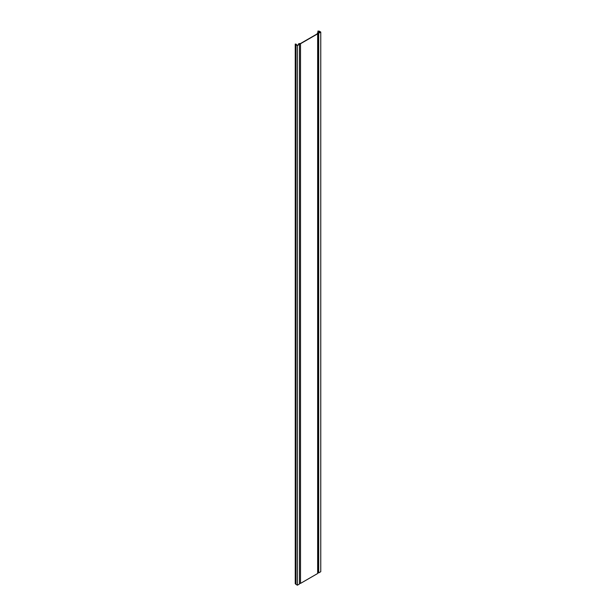 <?xml version="1.0" encoding="UTF-8"?>
<svg xmlns="http://www.w3.org/2000/svg" width="616" height="616" viewBox="0 0 616 616"><rect width="100%" height="100%" fill="white"/><g stroke="black" fill="none" stroke-linecap="round" stroke-linejoin="round"><path stroke-width="0.92" d="M297.389 45.538L299.453 44.344L299.453 584.014L297.389 585.2L297.389 45.538L295.957 44.706A0.739 0.431 0 0 1 295.834 44.198L297.389 45.322L299.091 44.337L298.552 43.867L299.037 43.582L300.4 43.582L317.386 33.78L317.386 32.995L317.386 33.78M317.386 32.995L318.688 33.025L320.389 32.047L317.918 31.054L317.918 32.717M299.453 44.344L299.037 43.736L300.508 43.736L300.508 583.406L317.648 573.504L317.648 32.995L318.703 33.233L320.759 32.047L319.327 31.216A0.739 0.431 0 0 0 318.449 31.147L317.918 31.054M300.508 43.736L317.648 33.842M318.703 33.233L318.703 572.895L320.759 571.71L320.759 32.047M318.703 572.895L317.648 572.657M300.508 583.406L299.453 583.406M297.389 585.2L295.957 584.376A0.739 0.431 180 0 1 295.834 583.86M295.742 583.722L295.241 583.714L295.241 44.052M298.668 44.044L298.668 44.583M319.142 31.324L319.142 32.764M318.01 32.894L318.01 572.564M295.957 44.706L295.957 584.376M318.572 31.277L318.572 32.971M295.68 44.052L295.68 583.714M296.119 44.152L296.119 44.583M298.552 43.867L298.552 44.645M295.857 44.152L295.857 583.814M295.742 44.406L295.742 584.068"/></g></svg>
